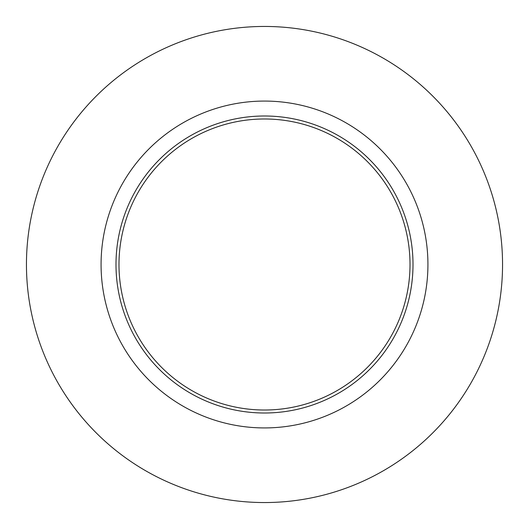 <?xml version="1.0" encoding="UTF-8"?>
<svg xmlns="http://www.w3.org/2000/svg" width="529" height="529" viewBox="0 0 529 529"><rect width="100%" height="100%" fill="white"/><g stroke="black" fill="none" stroke-linecap="round" stroke-linejoin="round"><path stroke-width="0.79" d="M502.55 264.5A238.05 238.05 0 0 0 264.5 26.45A238.05 238.05 0 0 0 26.45 264.5A238.05 238.05 0 0 0 264.5 502.55A238.05 238.05 0 0 0 502.55 264.5M427.928 264.5A163.428 163.428 0 0 0 264.5 101.072A163.428 163.428 0 0 0 101.072 264.5A163.428 163.428 0 0 0 264.5 427.928A163.428 163.428 0 0 0 427.928 264.5M413.004 264.5A148.504 148.504 0 0 0 264.5 115.996A148.504 148.504 0 0 0 115.996 264.5A148.504 148.504 0 0 0 264.5 413.004A148.504 148.504 0 0 0 413.004 264.5M118.985 264.5A145.515 145.515 0 0 0 264.5 410.015A145.515 145.515 0 0 0 410.015 264.5A145.515 145.515 0 0 0 264.5 118.985A145.515 145.515 0 0 0 118.985 264.5"/></g></svg>
